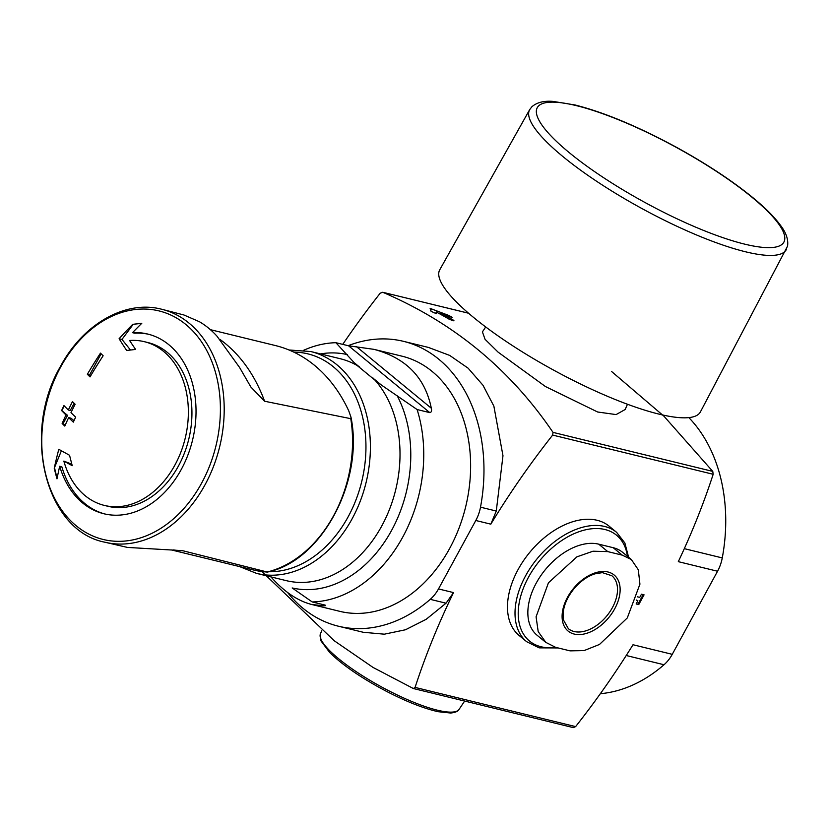 <?xml version="1.0" encoding="UTF-8"?>
<svg xmlns="http://www.w3.org/2000/svg" width="829" height="829" viewBox="0 0 829 829"><rect width="100%" height="100%" fill="white"/><g stroke="black" fill="none" stroke-linecap="round" stroke-linejoin="round"><path stroke-width="1.24" d="M219.996 339.444A171.282 127.179 103.7 0 1 264.586 401.236L350.771 418.676L350.999 417.246L348.802 410.977A171.282 127.179 103.7 0 0 275.383 345.548L210.4 329.673M171.416 549.938L253.218 569.917A171.282 127.179 -76.3 0 0 261.27 571.513L267.29 572.083C321.258 561.451 364.149 481.784 350.999 417.246M261.974 571.616L334.222 640.744L373.06 667.449L413.36 688.526L573.326 727.613L575.616 726.608A570.943 360.076 129.4 0 0 633.014 644.744L672.257 654.33L717.551 571.243A34.258 25.44 -76.3 0 0 722.266 557.927A154.153 114.464 -76.3 0 0 688.847 417.619M555.575 647.325L570.062 650.858L584.062 650.599L599.491 644.454L627.284 617.947L639.926 584.165L638.309 569.772L631.356 559.554L622.247 555.14L607.761 551.606L592.984 551.223L576.911 556.839L548.446 582.797L536.083 616.807L538.197 631.605L545.814 642.371L555.575 647.325M631.377 559.523L622.662 552.363A55.947 35.284 129.4 0 0 613.211 547.71L598.725 544.166A55.947 35.284 129.4 0 0 540.446 576.196A55.947 35.284 129.4 0 0 537.078 635.232L545.793 642.402M303.756 350.232A131.314 97.511 103.7 0 1 335.88 342.698L355.548 364.169L378.501 383.06L417.101 409.536A131.314 97.511 103.7 0 1 312.201 601.947L292.181 587.958A119.894 89.024 103.7 0 0 391.599 530.394A119.894 89.024 103.7 0 0 397.091 395.547M417.101 409.536L429.805 412.635C431.432 412.314 431.94 410.842 431.318 408.231C425.122 377.568 406.013 357.941 373.993 349.351L402.075 356.201A131.314 97.511 103.7 0 1 465.639 506.902A131.314 97.511 103.7 0 1 339.766 611.336L311.683 604.476L323.59 605.823C325.652 605.802 326.087 605.533 324.895 605.046L312.201 601.947M335.88 342.698L348.574 345.797L373.993 349.351M325.61 605.315L324.895 605.046M270.948 576.901C284.119 591.74 297.704 600.932 311.683 604.476M435.629 313.435L436.375 312.056A656.578 487.535 -76.3 0 1 449.453 319.383L453.919 320.864M436.375 312.056L436.51 313.58L433.805 312.657A656.578 487.535 -76.3 0 0 430.935 311.093L430.147 308.409L448.769 315.445A656.578 487.535 103.7 0 1 451.639 317.01L452.116 317.393M451.473 317.31L440.841 313.144A656.578 487.535 103.7 0 1 453.909 320.471L453.722 320.813M611.636 371.537L663.988 416.241L712.764 471.4L713.178 474.281A570.943 360.076 129.4 0 1 678.309 561.658L717.551 571.243M287.622 592.528A154.153 114.464 -76.3 0 0 338.336 626.196A154.153 114.464 -76.3 0 0 430.251 599.346A34.258 25.44 -76.3 0 0 438.489 588.932L475.794 520.498L490.83 524.166A570.943 360.076 129.4 0 1 552.653 435.08L553.016 432.386C510.063 369.112 453.297 322.408 382.718 292.264L468.53 313.207M485.701 326.968L482.416 331.89L485.048 339.299L498.094 352.138L545.451 386.542L597.626 412.003L616.092 414.583L625.18 409.505L627.46 404.251M636.299 600.403L637.874 600.797L636.144 603.968L638.744 604.6L644.071 594.839L641.47 594.196L639.739 597.377L637.491 596.828M597.149 520.291A70.797 44.652 129.4 0 0 523.42 560.818A70.797 44.652 129.4 0 0 519.151 635.511L526.674 641.708A70.797 44.652 -50.6 0 1 537.182 558.673A70.797 44.652 -50.6 0 1 616.641 532.373L609.118 526.177A70.797 44.652 129.4 0 0 597.149 520.291M338.336 626.196L363.247 632.278L384.345 634.185L405.495 629.76L426.179 619.304L446.033 603.201L453.515 592.6A570.943 360.076 129.4 0 0 415.08 687.407L575.616 726.608M468.561 313.238L382.718 292.264L380.21 293.197A570.943 360.076 129.4 0 0 342.74 344.377M413.36 688.526L415.08 687.407M490.83 524.166L496.281 511.037L502.975 455.732L493.866 406.117L483.006 385.288L468.126 368.19L449.681 355.413L428.406 347.424L403.505 341.341A154.153 114.464 -76.3 0 0 348.118 345.693M475.794 520.498A34.258 25.44 -76.3 0 0 480.509 507.182A154.153 114.464 -76.3 0 0 403.505 341.341M600.351 693.697A154.153 114.464 -76.3 0 0 664.019 664.744A34.258 25.44 -76.3 0 0 672.257 654.33M64.797 426.085A341.237 76.983 -151.4 0 1 62.134 423.453A336.211 212.037 -50.6 0 1 65.978 414.987A342.263 77.211 -151.4 0 1 61.605 410.552A334.004 210.649 -50.6 0 1 63.947 405.588A342.74 77.325 28.6 0 0 68.32 410.023A336.211 212.037 -50.6 0 1 72.455 401.63A343.33 77.46 28.6 0 0 75.118 404.251A337.372 212.773 129.4 0 0 70.983 412.655A342.74 77.325 28.6 0 0 75.657 417.163A339.123 213.872 129.4 0 0 73.315 422.127A342.263 77.211 -151.4 0 1 68.641 417.619A337.372 212.773 129.4 0 0 64.797 426.085M90.029 376.905A343.33 77.46 -151.4 0 1 87.366 374.283A336.211 212.037 -50.6 0 1 100.475 353.133A341.237 76.983 28.6 0 0 103.138 355.765A337.372 212.773 129.4 0 0 90.029 376.905M59.688 466.271A338.004 223.167 116.7 0 0 56.983 478.851A328.377 180.577 -119.4 0 1 54.237 468.261A336.377 222.099 -63.3 0 1 58.807 449.297A339.569 38.258 20.9 0 0 69.563 455.287A335.704 184.598 60.6 0 0 72.237 465.68A338.17 38.093 -159.1 0 1 63.843 461.1A84.268 62.569 103.7 0 0 104.392 505.421A84.268 62.569 103.7 0 0 185.168 438.406A84.268 62.569 103.7 0 0 144.381 341.693A84.268 62.569 103.7 0 0 129.593 340.491A338.17 112.164 36.7 0 0 135.614 349.434A335.704 61.294 -178.2 0 0 126.692 350.491A339.569 112.63 -143.3 0 1 119.096 338.719A336.377 195.748 -38.8 0 1 132.713 324.346A328.377 59.957 1.8 0 1 141.8 323.269A338.004 196.691 141.2 0 0 132.526 332.667A92.496 68.683 103.7 0 1 147.749 334.056A92.496 68.683 103.7 0 1 192.525 440.199A92.496 68.683 103.7 0 1 103.863 513.752A92.496 68.683 103.7 0 1 59.688 466.271L61.843 466.8A92.496 68.683 -76.3 0 0 104.941 514.011M105.552 542.373A119.894 89.024 103.7 0 1 104.713 542.176C45.481 530.726 21.44 433.09 60.351 366.636C82.952 324.056 125.397 299.715 161.603 309.227A119.894 89.024 103.7 0 1 162.443 309.435A119.894 89.024 103.7 0 1 223.55 423.526A119.894 89.024 103.7 0 1 141.106 541.068A119.894 89.024 103.7 0 1 105.552 542.373L127.459 547.42L182.463 550.643L267.176 572A118.153 87.739 103.7 0 0 270.658 571.067A118.153 87.739 103.7 0 0 350.771 418.676M264.586 401.236L250.876 387.039L239.571 367.465L216.929 336.108A119.635 88.827 -76.3 0 0 199.52 321.776L183.934 314.989L162.443 309.435M636.434 600.041L637.874 600.797M636.33 603.616L638.744 604.6M638.061 604.04L643.19 594.621M440.282 314.17L440.841 313.144M148.826 334.325A92.496 68.683 -76.3 0 0 134.681 333.196L132.526 332.667M141.707 323.362L132.713 324.346M133.127 324.44L121.977 339.424L119.096 338.719M121.977 339.424L130.495 350.025M71.833 464.188L63.843 461.1M104.392 505.421L107.967 506.291A84.268 62.569 -76.3 0 0 188.743 439.277A84.268 62.569 -76.3 0 0 147.956 342.564L144.381 341.693M61.398 450.758L54.237 468.261M54.662 468.364L57.077 478.364M101.148 353.796L89.677 374.843L90.734 375.713M89.677 374.843L87.366 374.283M64.289 405.941L61.76 410.593L67.574 415.37L63.045 423.681L65.108 425.37M63.045 423.681L62.134 423.453M73.999 420.666L70.993 418.189L68.641 417.619M74.154 403.308L70.237 410.49L68.32 410.023M67.574 415.37L65.978 414.987M529.648 109.666L439.753 269.788A148.443 33.492 28.6 0 0 554.01 370.335A148.443 33.492 28.6 0 0 700.412 411.909L787.55 246.14C788.483 239.654 786.193 232.794 780.669 225.571C774.555 217.136 765.188 207.737 752.556 197.395C731.789 180.494 706.546 163.862 676.847 147.51C638.361 126.64 604.445 112.464 575.088 104.982L552.912 101.387C543.845 100.661 536.829 102.454 531.886 106.754L529.648 109.666A146.163 32.973 28.6 0 0 642.154 208.67A146.163 32.973 28.6 0 0 786.306 249.602M622.247 555.14L613.211 547.71M607.761 551.606L598.725 544.166M239.602 566.59L256.607 573.399A114.184 84.786 103.7 0 0 366.066 482.582A114.184 84.786 103.7 0 0 310.792 351.537L340.408 358.77A114.184 84.786 103.7 0 1 359.662 367.019M372.967 377.972A114.184 84.786 103.7 0 1 387.765 513.586A114.184 84.786 103.7 0 1 286.223 580.632L256.607 573.399M320.471 353.91A119.894 89.024 103.7 0 1 347.31 354.594M553.016 432.386L712.764 471.4M552.653 435.08L713.178 474.281M438.489 588.932L453.515 592.6M430.251 599.346L446.033 603.201M480.509 507.182L496.281 511.037M664.019 664.744L626.227 655.511M722.266 557.927L684.319 548.653M555.72 647.366A68.517 43.212 -50.6 0 1 541.078 646.765A68.517 43.212 -50.6 0 1 544.943 554.746A68.517 43.212 -50.6 0 1 627.439 556.29M459.1 709.344C458.199 711.292 455.38 712.515 450.675 713.033L438.085 711.696C423.66 708.443 406.407 701.645 386.335 691.272C361.703 678.246 342.823 665.324 329.714 652.537L320.947 640.869L320.46 633.75A78.973 17.813 28.6 0 0 381.423 686.868A78.973 17.813 28.6 0 0 459.1 709.344L464.634 701.065M60.569 367.185A117.645 87.356 103.7 0 1 213.83 367.05A117.645 87.356 103.7 0 1 118.806 541.337A117.645 87.356 103.7 0 1 60.569 367.185M293.777 352.107A111.241 82.599 103.7 0 1 365.019 463.131A111.241 82.599 103.7 0 1 268.637 571.741M381.578 385.195L374.097 379.05M358.667 366.356L354.47 362.895M429.805 412.635L348.574 345.797M431.318 408.231L356.449 346.626M323.59 605.823L321.693 604.258M574.196 634.061A36.269 22.87 -50.6 0 1 579.129 582.538A36.269 22.87 -50.6 0 1 619.999 592.517A36.269 22.87 -50.6 0 1 574.196 634.061M574.124 631.511A34.258 21.606 -50.6 0 1 568.331 628.662L563.43 619.937L563.233 612.03C564.28 604.103 567.875 596.341 574.02 588.745C580.352 581.284 587.305 576.321 594.88 573.855L602.362 572.632L611.864 575.751A34.258 21.606 -50.6 0 1 609.802 611.895A34.258 21.606 -50.6 0 1 574.124 631.511M448.396 316.129L448.769 315.445M447.225 315.662L447.629 314.927M430.593 310.875L431.722 308.802M173.499 549.938A171.282 127.179 -76.3 0 0 183.043 550.777M576.393 105.646A140.453 31.689 28.6 0 0 623.501 190.193A140.453 31.689 28.6 0 0 781.799 228.856A140.453 31.689 28.6 0 0 576.393 105.646M526.674 641.708L539.171 647.863L557.979 647.946M628.6 557.243L624.869 542.985L616.641 532.373M320.46 633.75L321.766 630.745M310.792 351.537L288.989 349.983M378.532 383.019L376.656 381.475M356.646 365.009L355.579 364.128"/></g></svg>
